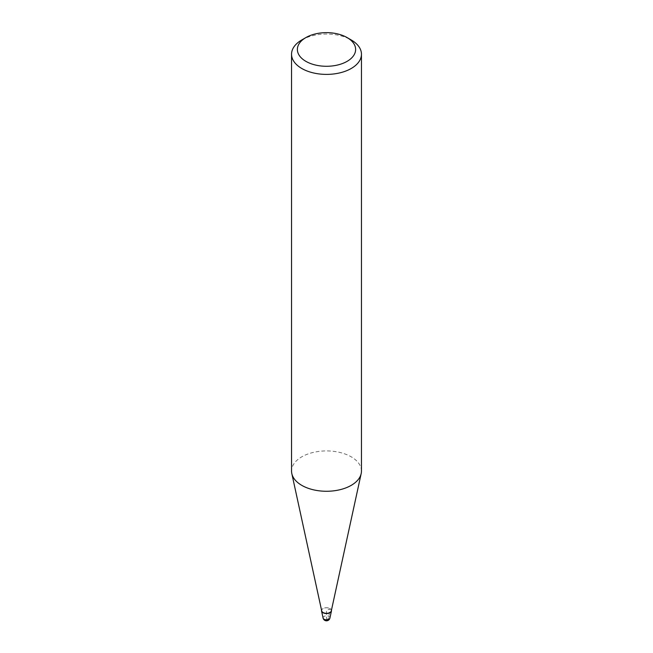 <?xml version="1.0" encoding="UTF-8"?>
<svg xmlns="http://www.w3.org/2000/svg" width="653" height="653" viewBox="0 0 653 653"><rect width="100%" height="100%" fill="white"/><g stroke="black" fill="none" stroke-linecap="round" stroke-linejoin="round"><path stroke-width="0.49" stroke-dasharray="3.27 2.45" d="M321.7 610.89A4.832 2.792 0 0 1 323.08 608.563L322.974 608.629A4.987 2.881 180 0 1 328.075 607.935A4.987 2.881 180 0 1 331.438 610.253A4.987 2.881 0 0 0 330.026 608.629A4.987 2.881 0 0 0 322.974 608.629L322.974 608.629A4.987 2.881 0 0 0 321.562 610.253A4.987 2.881 180 0 1 322.974 608.629L323.08 608.563A4.832 2.792 180 0 1 329.92 608.563A4.832 2.792 180 0 1 331.3 610.89M361.452 471.091A34.952 20.178 0 0 0 339.878 452.456A34.952 20.178 0 0 0 301.784 456.831A34.952 20.178 0 0 0 291.548 471.091M301.784 39.955A34.952 20.178 180 0 1 351.216 39.955M326.5 620.179A3.494 2.016 120 0 0 328.932 616.416L330.026 608.629L326.5 610.661L326.5 620.179M329.912 618.065A3.445 1.983 0 0 0 328.01 616.032A3.445 1.983 0 0 0 324.068 616.416A3.445 1.983 0 0 0 323.088 618.065"/><path stroke-width="0.98" d="M331.438 610.253A4.987 2.881 180 0 1 331.446 611.02A4.987 2.881 180 0 1 330.026 612.702A4.987 2.881 180 0 1 324.884 613.387A4.987 2.881 180 0 1 321.554 611.02A4.987 2.881 180 0 1 321.562 610.253A4.987 2.881 0 0 0 324.263 613.24A4.987 2.881 0 0 0 330.026 612.702A4.987 2.881 0 0 0 331.438 610.253M347.094 37.572L351.216 39.955A34.952 20.178 180 0 1 361.452 54.223A34.952 20.178 180 0 1 351.216 68.492A34.952 20.178 180 0 1 313.122 72.858A34.952 20.178 180 0 1 291.548 54.223A34.952 20.178 180 0 1 301.784 39.955L305.906 37.572A29.124 16.815 180 0 1 347.094 37.572A29.124 16.815 180 0 1 347.094 61.358A29.124 16.815 180 0 1 305.906 61.358A29.124 16.815 180 0 1 305.906 37.572L301.784 39.955M291.548 54.223L291.548 471.091A34.952 20.178 0 0 0 291.826 473.613A34.952 20.178 0 0 0 315.17 490.183A34.952 20.178 0 0 0 351.216 485.359A34.952 20.178 0 0 0 361.174 473.613A34.952 20.178 0 0 0 361.452 471.091L361.452 54.223M361.174 473.613L331.3 610.89A4.832 2.792 180 0 1 329.92 612.514A4.832 2.792 0 0 1 324.933 613.183A4.832 2.792 0 0 1 321.7 610.89L291.826 473.613M329.912 618.065A3.494 3.494 0 0 1 323.088 618.065A3.445 1.983 0 0 0 325.382 619.697A3.445 1.983 0 0 0 328.932 619.224A3.445 1.983 0 0 0 329.912 618.065L331.446 611.02M323.088 618.065L321.554 611.02"/></g></svg>

